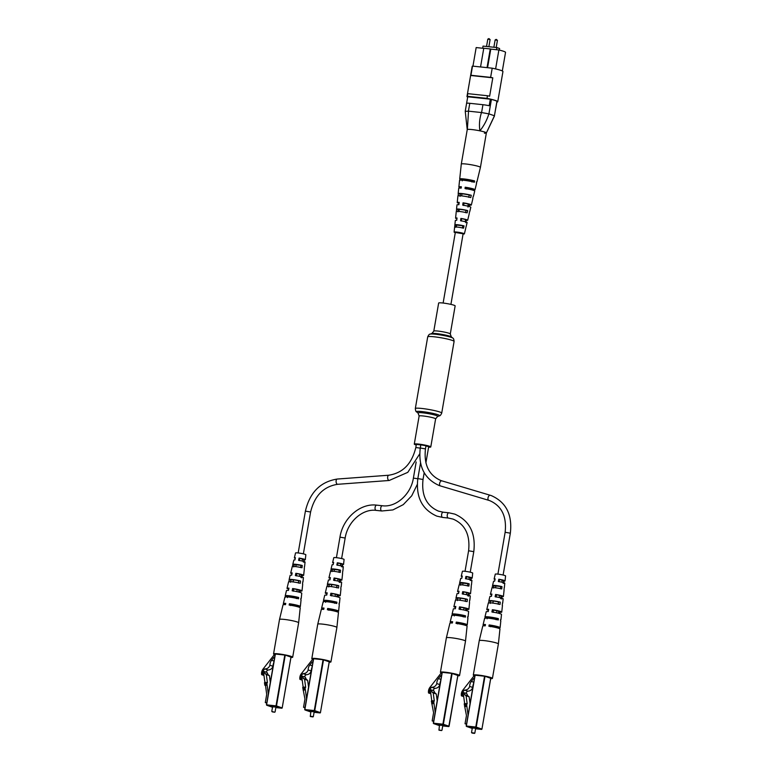 <?xml version="1.0" encoding="UTF-8"?>
<svg xmlns="http://www.w3.org/2000/svg" width="772" height="772" viewBox="0 0 772 772"><rect width="100%" height="100%" fill="white"/><g stroke="black" fill="none" stroke-linecap="round" stroke-linejoin="round"><path stroke-width="1.16" d="M438.65 303.039A8.367 0.868 9.8 0 1 444.749 303.251A8.367 0.868 9.8 0 1 453.946 305.21A8.367 0.868 9.8 0 1 455.142 305.895L450.288 333.958A8.367 0.868 9.8 0 0 449.101 333.282A8.367 0.868 9.8 0 0 439.905 331.313A8.367 0.868 9.8 0 0 433.796 331.111L438.65 303.039M416.253 445.019A8.367 0.868 9.8 0 1 415.471 444.778A8.367 0.868 9.8 0 1 414.284 444.093A8.367 0.868 9.8 0 1 420.383 444.305A8.367 0.868 9.8 0 1 429.589 446.274A8.367 0.868 9.8 0 1 430.776 446.949A8.367 0.868 9.8 0 1 428.614 447.162M420.267 447.992L425.459 448.889L425.999 445.743L420.808 444.846L420.267 447.992C418.144 466.423 424.465 478.939 439.229 485.54L440.358 485.906A2.634 1.419 106.6 0 0 440.387 485.916L488.744 500.324A2.634 1.419 106.6 0 0 488.744 500.324A2.634 1.419 106.6 0 0 488.772 500.333M420.798 444.933L416.369 444.373L415.818 447.519C411.872 463.789 402.859 473.024 388.779 475.224L337.239 479.045C320.409 481.738 309.794 492.43 305.403 511.112L298.175 552.964M425.893 462.901L428.692 446.67L425.97 445.927M464.319 180.339L464.416 179.808L466.288 179.78L472.136 181.063M482.664 48.25L483.031 46.098L496.859 47.565L499.59 48.511L499.32 50.074M467.668 97.147A14.871 1.544 9.8 0 1 466.983 96.529L472.194 66.344A14.871 1.544 9.8 0 1 472.522 66.102L492.208 68.187A14.871 1.544 9.8 0 1 502.948 71.564L497.737 101.74A14.871 1.544 9.8 0 1 497.409 101.991L496.917 101.933M472.956 66.141L476.17 47.565L483.755 48.366M487.566 67.695L490.78 49.109L498.886 49.977L495.614 68.92M472.522 66.102L470.939 75.28A14.871 1.544 9.8 0 0 470.63 75.482L467.456 93.846A14.871 1.544 9.8 0 1 467.764 93.653L487.45 95.738A14.871 1.544 9.8 0 1 489.631 96.201L492.806 77.827A14.871 1.544 9.8 0 0 490.625 77.374L492.208 68.187M469.781 103.303L468.421 111.158L481.583 112.558L482.944 104.703L469.781 103.303A6.697 0.695 9.8 0 0 466.597 103.342L467.736 96.78A6.697 0.695 9.8 0 1 467.736 96.78A6.697 0.695 9.8 0 1 467.726 96.789L490.326 99.173A6.697 0.695 9.8 0 1 491.417 99.424L488.927 113.86L494.418 115.771L496.917 101.335A6.697 0.695 9.8 0 1 496.994 101.47L495.856 108.051M491.417 99.424A14.195 1.476 9.8 0 1 496.917 101.335M482.944 104.703A6.697 0.695 9.8 0 1 489.197 105.735L490.326 99.173M466.983 96.529A14.871 1.544 9.8 0 1 467.311 96.278L486.997 98.362A14.871 1.544 9.8 0 1 497.737 101.74M496.994 101.47A6.697 0.695 9.8 0 1 496.985 101.489L494.418 115.771M467.764 93.653L467.311 96.278M487.45 95.738L486.997 98.362M470.63 75.482L492.806 77.827M470.939 75.28L490.625 77.374M498.886 49.977A14.195 1.476 9.8 0 1 505.554 52.293L502.321 70.966M487.035 67.637L490.259 48.935L483.774 48.25L480.541 66.952M490.259 48.935L490.78 49.109M496.859 47.565L496.493 49.717M468.527 111.187L467.359 129.513A9.708 1.013 9.8 0 1 479.894 130.835C478.987 124.746 479.518 118.656 481.477 112.558M488.927 113.86L488.859 113.851C486.949 120.104 483.957 125.768 479.894 130.835A9.708 1.013 9.8 0 1 486.36 132.958L494.437 115.781M461.299 164.069L467.243 129.628A9.708 1.013 9.8 0 1 467.359 129.513L466.819 125.865L467.243 129.657A9.708 1.013 -170.2 0 1 472.31 129.609A9.708 1.013 -170.2 0 1 486.37 132.929L480.425 167.379A9.708 1.013 -170.2 0 0 479.296 166.684A9.708 1.013 -170.2 0 0 466.356 164.05A9.708 1.013 -170.2 0 0 461.299 164.069A9.708 1.013 -170.2 0 0 461.289 164.079L459.716 179.007A8.724 0.907 -170.2 0 0 459.958 179.278L459.803 180.6M486.263 133.054A9.708 1.013 9.8 0 1 484.382 133.199M487.238 131.163L494.495 115.916M468.421 111.158L465.304 111.351M467.726 96.789L465.236 111.226L466.819 125.865M488.859 113.851L481.583 112.558M466.192 188.976L466.394 187.654A5.771 0.598 9.8 0 1 471.972 188.928A5.771 0.598 9.8 0 1 472.638 189.343A5.771 0.598 9.8 0 1 471.345 189.497L471.296 189.748M463.654 205.487L464.011 203.181A5.221 0.54 9.8 0 1 468.826 204.29A5.221 0.54 9.8 0 1 469.434 204.667A5.221 0.54 9.8 0 1 468.401 204.812L467.967 207.089M461.28 221.014L461.637 218.698A4.671 0.482 9.8 0 1 465.69 219.653A4.671 0.482 9.8 0 1 466.23 219.991A4.671 0.482 9.8 0 1 465.477 220.126L466.201 220.396L465.728 222.664M463.113 233.781L455.326 232.44M469.646 211.596A6.736 0.704 -170.2 0 0 469.781 211.489A6.736 0.704 -170.2 0 0 469.704 211.345L469.164 213.622A6.581 0.685 9.8 0 1 469.241 213.757L467.678 220.242A6.137 0.637 9.8 0 1 466.201 220.396M476.556 182.153A8.724 0.907 -170.2 0 0 476.903 181.98A8.724 0.907 -170.2 0 0 476.662 181.7L476.363 183.003A8.637 0.897 9.8 0 1 476.594 183.273L475.021 189.758A8.193 0.849 9.8 0 1 472.532 189.941L472.503 190.066M473.217 196.387A7.759 0.811 -170.2 0 0 473.458 196.242A7.759 0.811 -170.2 0 0 473.304 196.03L472.763 198.308A7.604 0.791 9.8 0 1 472.918 198.51L471.345 205.005A7.17 0.743 9.8 0 1 469.366 205.169L469.096 206.471M466.047 226.794A5.703 0.589 -170.2 0 0 466.105 226.727A5.703 0.589 -170.2 0 0 466.085 226.65L465.545 228.927A5.549 0.579 9.8 0 1 465.564 228.995L464.387 233.868A5.221 0.54 9.8 0 1 463.075 233.993M455.287 232.652A5.221 0.54 9.8 0 1 454.698 232.459A5.221 0.54 9.8 0 1 454.1 232.082A5.221 0.54 9.8 0 1 458.028 232.227A5.221 0.54 9.8 0 1 463.789 233.491A5.221 0.54 9.8 0 1 464.387 233.868M456.937 218.804A6.137 0.637 9.8 0 1 456.281 218.582A6.137 0.637 9.8 0 1 455.577 218.148A6.137 0.637 9.8 0 1 457.043 217.984L456.725 220.31A5.983 0.627 -170.2 0 0 455.326 220.474L454.872 224.787A5.703 0.589 -170.2 0 0 454.901 224.855L454.64 227.171A5.549 0.579 9.8 0 1 454.621 227.113A5.549 0.579 9.8 0 1 457.757 227.122A5.549 0.579 9.8 0 1 463.528 228.184L464.068 225.897A5.703 0.589 -170.2 0 0 458.124 224.806A5.703 0.589 -170.2 0 0 454.872 224.787M459.06 203.393A7.17 0.743 9.8 0 1 458.057 203.065A7.17 0.743 9.8 0 1 457.217 202.563A7.17 0.743 9.8 0 1 459.205 202.38L458.877 204.705A7.016 0.733 -170.2 0 0 456.976 204.879L456.522 209.193A6.736 0.704 -170.2 0 0 456.609 209.328L456.348 211.644M461.202 187.982A8.193 0.849 9.8 0 1 459.822 187.548A8.193 0.849 9.8 0 1 458.867 186.969A8.193 0.849 9.8 0 1 461.367 186.776L461.183 188.107A8.106 0.84 -170.2 0 0 458.732 188.291L458.172 193.608A7.759 0.811 -170.2 0 0 458.327 193.811L458.076 196.117M473.458 196.242L474.712 191.06A8.106 0.84 -170.2 0 0 473.776 190.472A8.106 0.84 -170.2 0 0 465.024 188.542L465.207 187.22A8.193 0.849 9.8 0 1 474.076 189.169A8.193 0.849 9.8 0 1 475.021 189.758M469.781 211.489L470.804 207.272A7.016 0.733 -170.2 0 0 469.994 206.761A7.016 0.733 -170.2 0 0 462.727 205.14L463.046 202.814A7.17 0.743 9.8 0 1 470.524 204.483A7.17 0.743 9.8 0 1 471.345 205.005M466.105 226.727L467.128 222.51A5.983 0.627 -170.2 0 0 466.433 222.085A5.983 0.627 -170.2 0 0 460.566 220.753L460.884 218.428A6.137 0.637 9.8 0 1 466.963 219.798A6.137 0.637 9.8 0 1 467.678 220.242M458.867 186.969L459.572 180.33A8.637 0.897 9.8 0 1 465.033 180.426A8.637 0.897 9.8 0 1 474.346 182.25L474.645 180.947A8.724 0.907 -170.2 0 0 465.236 179.104A8.724 0.907 -170.2 0 0 459.716 179.007M457.217 202.563L457.921 195.924A7.604 0.791 9.8 0 1 462.611 195.992A7.604 0.791 9.8 0 1 470.746 197.564L471.287 195.277A7.759 0.811 -170.2 0 0 462.968 193.675A7.759 0.811 -170.2 0 0 458.172 193.608M455.577 218.148L456.271 211.518A6.581 0.685 9.8 0 1 460.189 211.557A6.581 0.685 9.8 0 1 467.147 212.869L467.687 210.592A6.736 0.704 -170.2 0 0 460.546 209.241A6.736 0.704 -170.2 0 0 456.522 209.193M471.943 181.98L472.213 180.667A6.051 0.627 -170.2 0 0 465.863 179.48A6.051 0.627 -170.2 0 0 462.341 179.461A6.051 0.627 -170.2 0 0 462.389 179.548L462.206 180.87M468.768 197.333L469.241 195.046A5.539 0.579 -170.2 0 0 463.49 193.994A5.539 0.579 -170.2 0 0 460.353 193.975A5.539 0.579 -170.2 0 0 460.373 194.042L460.054 196.349M465.574 212.696L466.047 210.409A4.989 0.521 -170.2 0 0 460.952 209.492A4.989 0.521 -170.2 0 0 458.24 209.492L457.921 211.827M458.24 209.492A4.989 0.521 -170.2 0 0 458.24 209.521L456.609 209.328M462.37 228.049L462.853 225.762L456.117 224.999L455.798 227.306M462.389 179.548L459.958 179.278M474.645 180.947L472.213 180.667M460.373 194.042L458.327 193.811M471.287 195.277L469.241 195.046M467.687 210.592L466.047 210.409M456.117 224.999L454.901 224.855M464.068 225.897L462.853 225.762M466.394 187.654L465.207 187.22M472.532 189.941L471.345 189.497M464.011 203.181L463.046 202.814M469.366 205.169L468.401 204.812M461.637 218.698L460.884 218.428M272.246 711.861L274.687 712.228L272.246 711.861M272.024 711.504L274.687 712.228M266.504 704.846L275.228 654.019L285.264 655.1L290.967 657.117M266.755 703.08L265.288 702.578L266.707 694.375L265.5 685.478L264.815 685.237L264.468 682.689L266.755 682.458L268.318 694.009M264.931 682.554L263.706 673.57L262.683 673.464L263.995 671.447L267.073 672.508L268.067 674.67L269.409 675.645L266.33 674.574L267.43 682.699L266.755 682.458M269.409 675.645L270.325 682.409M266.813 702.732L265.288 702.578M266.292 682.593L266.639 685.14L265.5 685.478M266.639 685.14L264.815 685.237M265.954 684.899L265.607 682.351M263.744 673.831L262.683 673.464M263.995 671.447L264.999 673.599L266.33 674.574M268.067 674.67L264.999 673.599M274.61 657.57L273.915 657.261L271.59 660.234A6.697 5.636 -70.8 0 0 269.939 665.232C268.994 667.693 267.286 668.928 264.835 668.919A6.398 5.385 -70.8 0 0 262.837 671.447A2.779 2.345 -70.8 0 0 262.779 674.767L261.66 674.651A6.272 5.279 109.2 0 1 263.291 668.755L274.166 654.849A1.341 1.129 109.2 0 1 275.17 654.347M273.684 662.936A6.697 5.636 -70.8 0 0 273.018 666.304C272.062 668.764 270.364 669.99 267.913 669.99L264.835 668.919M267.913 669.99A6.398 5.385 -70.8 0 0 266.089 672.171M263.783 671.775L262.837 671.447M263.918 675.162L262.779 674.767M263.956 675.452L261.66 674.651M285.196 597.383L285.505 596.081A8.106 0.84 9.8 0 1 285.215 595.791A8.106 0.84 9.8 0 1 289.075 595.733A8.106 0.84 9.8 0 1 298.658 597.48L298.513 598.802A8.193 0.849 -170.2 0 0 288.796 597.026A8.193 0.849 -170.2 0 0 284.907 597.084L283.343 603.569A8.637 0.897 -170.2 0 1 285.756 603.366L285.476 604.669A8.724 0.907 9.8 0 0 283.025 604.872L279.512 619.462A9.708 1.013 9.8 0 1 284.125 619.395A9.708 1.013 9.8 0 1 297.259 621.991A9.708 1.013 9.8 0 1 298.639 622.763A9.708 1.013 9.8 0 1 298.639 622.772L292.685 657.213A9.708 1.013 9.8 0 1 290.957 657.493M274.504 654.531A9.708 1.013 9.8 0 1 273.558 653.913A9.708 1.013 9.8 0 1 280.632 654.145A9.708 1.013 9.8 0 1 291.305 656.432A9.708 1.013 9.8 0 1 292.685 657.213M300.906 577.495L301.254 575.188A4.912 0.511 -170.2 0 0 302.016 575.043A4.912 0.511 -170.2 0 0 296.766 573.625L296.323 575.902M296.506 606.435L296.545 606.232A6.012 0.627 -170.2 0 0 297.77 606.068A6.012 0.627 -170.2 0 0 290.822 604.244L290.571 605.547M298.696 592.047L298.899 590.715A5.462 0.569 -170.2 0 0 299.893 590.551A5.462 0.569 -170.2 0 0 293.794 588.93L293.35 591.217M303.251 561.968L304.139 559.536L299.748 558.32L299.304 560.597M292.887 564.467L302.267 565.461A5.983 0.627 9.8 0 0 295.647 564.293A5.983 0.627 9.8 0 0 292.81 564.332A5.983 0.627 9.8 0 0 292.887 564.467L292.347 566.744M300.655 567.623L300.974 565.316M289.297 579.782L290.996 579.965A5.143 0.531 9.8 0 1 290.976 579.897A5.143 0.531 9.8 0 1 293.418 579.859A5.143 0.531 9.8 0 1 298.832 580.795L300.53 580.978A7.016 0.733 9.8 0 0 292.463 579.531A7.016 0.733 9.8 0 0 289.133 579.569A7.016 0.733 9.8 0 0 289.297 579.782L288.767 582.069M298.513 583.101L298.832 580.795M285.505 596.081L287.628 596.312A5.722 0.598 9.8 0 1 287.57 596.196A5.722 0.598 9.8 0 1 290.291 596.158A5.722 0.598 9.8 0 1 296.535 597.248L298.658 597.48M296.351 598.57L296.535 597.248M275.816 654.058A7.807 0.811 9.8 0 1 279.136 654.173A7.807 0.811 9.8 0 1 284.385 654.965M285.524 655.187A7.807 0.811 9.8 0 1 290.822 656.885A7.807 0.811 9.8 0 1 290.716 656.991M296.4 598.213A5.722 0.598 9.8 0 1 296.13 598.184A5.722 0.598 9.8 0 1 295.763 598.146M301.254 575.188L302.18 575.507A6.581 0.685 -170.2 0 0 303.657 575.323A6.581 0.685 -170.2 0 0 295.84 573.307L295.367 575.574A6.736 0.704 9.8 0 1 303.415 577.649L302.952 581.963A7.016 0.733 9.8 0 1 302.749 582.098M302.18 575.507L301.862 577.832M296.545 606.232L297.944 606.724A8.637 0.897 -170.2 0 0 300.356 606.512A8.637 0.897 -170.2 0 0 289.423 603.762L289.143 605.055A8.724 0.907 9.8 0 1 300.221 607.834L298.639 622.763M298.899 590.715L300.067 591.111A7.604 0.791 -170.2 0 0 302.006 590.918A7.604 0.791 -170.2 0 0 292.627 588.525L292.154 590.792A7.759 0.811 9.8 0 1 301.765 593.243L301.205 598.551A8.106 0.84 9.8 0 1 300.868 598.725M300.067 591.111L299.893 592.375M303.599 559.661L304.274 559.893A5.549 0.579 -170.2 0 0 305.307 559.729A5.549 0.579 -170.2 0 0 299.073 558.079L298.59 560.347A5.703 0.589 9.8 0 1 305.065 562.055L304.602 566.368A5.983 0.627 9.8 0 1 304.496 566.465M304.274 559.893L303.965 562.219M305.307 559.729L305.837 554.759A5.221 0.54 -170.2 0 0 303.242 553.833A5.221 0.54 -170.2 0 0 298.021 552.945A5.221 0.54 -170.2 0 0 295.541 552.984L294.373 557.847A5.549 0.579 -170.2 0 0 295.261 558.33M289.133 579.569L290.147 575.352A6.736 0.704 9.8 0 1 291.691 575.179L292.173 572.911A6.581 0.685 -170.2 0 0 290.697 573.085L292.26 566.6A6.137 0.637 -170.2 0 1 295.174 566.561A6.137 0.637 -170.2 0 1 302.016 567.767L302.267 565.461M285.215 595.791L286.47 590.599A7.759 0.811 9.8 0 1 288.477 590.406L288.96 588.139A7.604 0.791 -170.2 0 0 287.02 588.332L288.583 581.837A7.17 0.743 -170.2 0 1 291.99 581.798A7.17 0.743 -170.2 0 1 300.269 583.285L300.53 580.978M300.356 606.512L301.061 599.873A8.193 0.849 -170.2 0 0 300.762 599.583L300.916 598.261A8.106 0.84 9.8 0 1 301.205 598.551M302.006 590.918L302.711 584.279A7.17 0.743 -170.2 0 0 302.527 584.066L302.788 581.76A7.016 0.733 9.8 0 1 302.952 581.963M303.657 575.323L304.361 568.694A6.137 0.637 -170.2 0 0 304.264 568.549L304.525 566.243A5.983 0.627 9.8 0 1 304.602 566.368M283.343 603.569A8.637 0.897 -170.2 0 0 285.495 604.563M287.02 588.332A7.604 0.791 -170.2 0 0 288.747 589.152M290.697 573.085A6.581 0.685 -170.2 0 0 291.999 573.741M292.81 564.332L293.823 560.115A5.703 0.589 9.8 0 1 294.914 559.961L295.396 557.693A5.549 0.579 -170.2 0 0 294.373 557.847M293.37 580.776A5.143 0.531 9.8 0 1 293.254 580.747L293.013 581.914M290.475 597.238A5.722 0.598 9.8 0 1 289.886 597.094L289.867 597.152M287.628 596.312L287.358 597.615M290.996 579.965L290.523 582.252M294.18 564.602L293.707 566.889M289.423 603.762L290.822 604.244M292.627 588.525L293.794 588.93M295.84 573.307L296.766 573.625M299.073 558.079L299.748 558.32M310.498 716.57L312.94 716.927L310.498 716.57M310.276 716.213L313.326 716.667L314.252 711.321M304.747 709.555L313.48 658.719L323.063 659.713L329.21 661.826M310.315 716.474L310.952 710.751M304.998 707.789L303.541 707.277L304.959 699.075L302.72 687.398L304.998 687.157L306.571 698.708M303.174 687.263L301.958 678.279L300.935 678.173L302.248 676.147L305.326 677.218L306.32 679.37L307.652 680.354L304.583 679.283L305.683 687.398L304.998 687.157M307.652 680.354L308.578 687.109M305.065 707.442L303.541 707.277M304.544 687.302L304.882 689.85L303.743 690.178M304.882 689.85L303.068 689.946M304.207 689.608L303.859 687.061M301.987 678.54L300.935 678.173M302.248 676.147L303.251 678.308L304.583 679.283M306.32 679.37L303.251 678.308M312.863 662.27L312.168 661.971L309.842 664.943A6.697 5.636 -70.8 0 0 308.192 669.942C307.246 672.402 305.538 673.628 303.087 673.628A6.398 5.385 -70.8 0 0 301.09 676.147A2.779 2.345 -70.8 0 0 301.032 679.476L299.912 679.35A6.272 5.279 109.2 0 1 301.534 673.464L312.409 659.549A1.341 1.129 109.2 0 1 313.422 659.056M311.936 667.635A6.697 5.636 -70.8 0 0 311.261 671.003C310.315 673.473 308.617 674.699 306.156 674.699L303.087 673.628M306.156 674.699A6.398 5.385 -70.8 0 0 304.332 676.88M302.035 676.475L301.09 676.147M302.17 679.871L301.032 679.476M302.209 680.151L299.912 679.35M323.449 602.092L323.748 600.79A8.106 0.84 9.8 0 1 323.468 600.491A8.106 0.84 9.8 0 1 327.318 600.442A8.106 0.84 9.8 0 1 336.91 602.179L336.766 603.501A8.193 0.849 -170.2 0 0 327.048 601.735A8.193 0.849 -170.2 0 0 323.159 601.793L321.596 608.278A8.637 0.897 -170.2 0 1 323.999 608.075L323.729 609.369A8.724 0.907 9.8 0 0 321.277 609.571L317.755 624.162A9.708 1.013 9.8 0 1 317.755 624.162A9.708 1.013 9.8 0 1 322.368 624.104A9.708 1.013 9.8 0 1 335.511 626.69A9.708 1.013 9.8 0 1 336.891 627.472L330.937 661.922A9.708 1.013 9.8 0 1 329.2 662.193M312.757 659.24A9.708 1.013 9.8 0 1 311.811 658.612A9.708 1.013 9.8 0 1 318.884 658.854A9.708 1.013 9.8 0 1 329.557 661.131A9.708 1.013 9.8 0 1 330.937 661.922M339.159 582.204L339.506 579.888A4.912 0.511 -170.2 0 0 340.259 579.753A4.912 0.511 -170.2 0 0 335.019 578.324L334.575 580.612M334.758 611.144L334.787 610.942A6.012 0.627 -170.2 0 0 336.023 610.768A6.012 0.627 -170.2 0 0 329.075 608.954L328.824 610.256M336.949 596.756L337.152 595.415A5.462 0.569 -170.2 0 0 338.146 595.26A5.462 0.569 -170.2 0 0 332.047 593.639L331.603 595.916M341.504 566.677L342.382 564.236L337.991 563.02L337.547 565.297M331.14 569.167L340.52 570.161A5.983 0.627 9.8 0 0 333.9 568.993A5.983 0.627 9.8 0 0 331.053 569.032A5.983 0.627 9.8 0 0 331.14 569.167L330.599 571.454M338.908 572.332L339.226 570.026M327.55 584.491L329.248 584.665A5.143 0.531 9.8 0 1 329.229 584.597A5.143 0.531 9.8 0 1 331.671 584.568A5.143 0.531 9.8 0 1 337.084 585.494L338.783 585.678A7.016 0.733 9.8 0 0 330.715 584.23A7.016 0.733 9.8 0 0 327.376 584.279A7.016 0.733 9.8 0 0 327.55 584.491L327.019 586.768M336.756 587.801L337.084 585.494M323.748 600.79L325.88 601.012A5.722 0.598 9.8 0 1 325.813 600.896A5.722 0.598 9.8 0 1 328.534 600.857A5.722 0.598 9.8 0 1 334.787 601.957L336.91 602.179M334.604 603.27L334.787 601.957M314.059 658.757A7.807 0.811 9.8 0 1 317.388 658.883A7.807 0.811 9.8 0 1 322.638 659.674M323.777 659.896A7.807 0.811 9.8 0 1 329.065 661.594A7.807 0.811 9.8 0 1 328.959 661.701M334.652 602.922A5.722 0.598 9.8 0 1 334.382 602.893A5.722 0.598 9.8 0 1 334.015 602.855M339.506 579.888L340.423 580.206A6.581 0.685 -170.2 0 0 341.909 580.033A6.581 0.685 -170.2 0 0 334.093 578.006L333.61 580.274A6.736 0.704 9.8 0 1 341.658 582.349L341.205 586.662A7.016 0.733 9.8 0 1 340.992 586.807M340.423 580.206L340.114 582.532M334.787 610.942L336.196 611.424A8.637 0.897 -170.2 0 0 338.609 611.212A8.637 0.897 -170.2 0 0 327.666 608.461L327.396 609.755A8.724 0.907 9.8 0 1 338.464 612.543L336.891 627.472M337.152 595.415L338.319 595.82A7.604 0.791 -170.2 0 0 340.259 595.617A7.604 0.791 -170.2 0 0 330.879 593.234L330.397 595.501A7.759 0.811 9.8 0 1 340.008 597.943L339.448 603.25A8.106 0.84 9.8 0 1 339.111 603.434M338.319 595.82L338.146 597.084M341.851 564.361L342.527 564.602A5.549 0.579 -170.2 0 0 343.559 564.438A5.549 0.579 -170.2 0 0 337.316 562.788L336.833 565.056A5.703 0.589 9.8 0 1 343.308 566.764L342.855 571.077A5.983 0.627 9.8 0 1 342.749 571.164M342.527 564.602L342.218 566.928M343.559 564.438L344.08 559.459A5.221 0.54 -170.2 0 0 341.494 558.532A5.221 0.54 -170.2 0 0 336.274 557.654A5.221 0.54 -170.2 0 0 333.793 557.683L332.616 562.547A5.549 0.579 -170.2 0 0 333.514 563.039M327.376 584.279L328.399 580.062A6.736 0.704 9.8 0 1 329.943 579.888L330.426 577.62A6.581 0.685 -170.2 0 0 328.949 577.794L330.512 571.309A6.137 0.637 -170.2 0 1 333.427 571.261A6.137 0.637 -170.2 0 1 340.259 572.477L340.52 570.161M323.468 600.491L324.722 595.299A7.759 0.811 9.8 0 1 326.73 595.115L327.212 592.848A7.604 0.791 -170.2 0 0 325.273 593.031L326.836 586.546A7.17 0.743 -170.2 0 1 330.242 586.498A7.17 0.743 -170.2 0 1 338.522 587.994L338.783 585.678M338.609 611.212L339.313 604.582A8.193 0.849 -170.2 0 0 339.014 604.283L339.169 602.971A8.106 0.84 9.8 0 1 339.448 603.25M340.259 595.617L340.963 588.988A7.17 0.743 -170.2 0 0 340.77 588.775L341.031 586.459A7.016 0.733 9.8 0 1 341.205 586.662M341.909 580.033L342.614 573.393A6.137 0.637 -170.2 0 0 342.517 573.258L342.778 570.952A5.983 0.627 9.8 0 1 342.855 571.077M321.596 608.278A8.637 0.897 -170.2 0 0 323.748 609.272M325.273 593.031A7.604 0.791 -170.2 0 0 326.99 593.861M328.949 577.794A6.581 0.685 -170.2 0 0 330.252 578.45M331.053 569.032L332.076 564.814A5.703 0.589 9.8 0 1 333.166 564.66L333.649 562.392A5.549 0.579 -170.2 0 0 332.616 562.547M331.613 585.475A5.143 0.531 9.8 0 1 331.506 585.456L331.265 586.623M328.727 601.938A5.722 0.598 9.8 0 1 328.129 601.793L328.119 601.861M325.88 601.012L325.61 602.324M329.248 584.665L328.775 586.961M332.433 569.302L331.96 571.598M327.666 608.461L329.075 608.954M330.879 593.234L332.047 593.639M334.093 578.006L335.019 578.324M337.316 562.788L337.991 563.02M439.123 730.206L441.555 730.563L439.123 730.206M438.892 729.849L441.555 730.563M433.372 723.19L442.105 672.354L451.688 673.348L457.835 675.461M438.94 730.109L439.577 724.377M433.623 721.424L432.166 720.913L433.584 712.71L431.345 701.034L433.623 700.793L435.196 712.344M431.799 700.899L430.573 691.915L429.56 691.808L430.873 689.782L433.941 690.853L434.945 693.005L436.276 693.98L433.198 692.918L434.308 701.034L433.623 700.793M436.276 693.98L437.193 700.744M433.681 721.077L432.166 720.913M433.16 700.937L433.507 703.485L432.368 703.813M433.507 703.485L431.683 703.582M432.822 703.244L432.484 700.696M430.612 692.175L429.56 691.808M430.873 689.782L431.866 691.944L433.198 692.918M434.945 693.005L431.866 691.944M441.488 675.905L440.783 675.596L438.457 678.578A6.697 5.636 -70.8 0 0 436.807 683.577C435.862 686.038 434.163 687.263 431.702 687.263A6.398 5.385 -70.8 0 0 429.714 689.782A2.779 2.345 -70.8 0 0 429.657 693.111L428.537 692.986A6.272 5.279 109.2 0 1 430.158 687.099L441.034 673.184A1.341 1.129 109.2 0 1 442.047 672.692M440.561 681.271A6.697 5.636 -70.8 0 0 439.886 684.639C438.94 687.099 437.232 688.334 434.781 688.334L431.702 687.263M434.781 688.334A6.398 5.385 -70.8 0 0 432.957 690.506M430.66 690.11L429.714 689.782M430.795 693.507L429.657 693.111M430.834 693.787L428.537 692.986M452.074 615.728L452.373 614.425A8.106 0.84 9.8 0 1 452.093 614.126A8.106 0.84 9.8 0 1 455.943 614.078A8.106 0.84 9.8 0 1 465.535 615.815L465.381 617.137A8.193 0.849 -170.2 0 0 455.673 615.371A8.193 0.849 -170.2 0 0 451.774 615.419L450.211 621.914A8.637 0.897 -170.2 0 1 452.624 621.711L452.353 623.004A8.724 0.907 9.8 0 0 449.902 623.207L446.38 637.797A9.708 1.013 9.8 0 1 446.38 637.797A9.708 1.013 9.8 0 1 450.993 637.74A9.708 1.013 9.8 0 1 464.126 640.326A9.708 1.013 9.8 0 1 465.506 641.107L459.562 675.558A9.708 1.013 9.8 0 1 457.825 675.828M441.372 672.875A9.708 1.013 9.8 0 1 440.426 672.248A9.708 1.013 9.8 0 1 447.509 672.489A9.708 1.013 9.8 0 1 458.182 674.767A9.708 1.013 9.8 0 1 459.562 675.558M467.774 595.839L468.131 593.523A4.912 0.511 -170.2 0 0 468.884 593.388A4.912 0.511 -170.2 0 0 463.634 591.96L463.19 594.247M463.383 624.78L463.412 624.577A6.012 0.627 -170.2 0 0 464.638 624.403A6.012 0.627 -170.2 0 0 457.7 622.589L457.449 623.892M465.574 610.391L465.777 609.05A5.462 0.569 -170.2 0 0 466.761 608.896A5.462 0.569 -170.2 0 0 460.662 607.274L460.218 609.552M470.129 580.312L471.007 577.871L466.616 576.655L466.172 578.932M459.755 582.802L469.144 583.796A5.983 0.627 9.8 0 0 462.524 582.628A5.983 0.627 9.8 0 0 459.678 582.667A5.983 0.627 9.8 0 0 459.755 582.802L459.224 585.089M467.523 585.967L467.842 583.661M456.175 598.126L457.873 598.3A5.143 0.531 9.8 0 1 457.844 598.232A5.143 0.531 9.8 0 1 460.286 598.194A5.143 0.531 9.8 0 1 465.699 599.13L467.398 599.313A7.016 0.733 9.8 0 0 459.33 597.866A7.016 0.733 9.8 0 0 456.001 597.914A7.016 0.733 9.8 0 0 456.175 598.126L455.644 600.404M465.381 601.436L465.699 599.13M452.373 614.425L454.496 614.647A5.722 0.598 9.8 0 1 454.438 614.531A5.722 0.598 9.8 0 1 457.159 614.493A5.722 0.598 9.8 0 1 463.412 615.593L465.535 615.815M463.229 616.905L463.412 615.593M442.684 672.393A7.807 0.811 9.8 0 1 446.013 672.518A7.807 0.811 9.8 0 1 451.263 673.309M452.392 673.531A7.807 0.811 9.8 0 1 457.69 675.23A7.807 0.811 9.8 0 1 457.584 675.336M463.277 616.558A5.722 0.598 9.8 0 1 463.007 616.529A5.722 0.598 9.8 0 1 462.64 616.49M468.131 593.523L469.048 593.842A6.581 0.685 -170.2 0 0 470.534 593.668A6.581 0.685 -170.2 0 0 462.717 591.641L462.235 593.909A6.736 0.704 9.8 0 1 470.283 595.984L469.83 600.298A7.016 0.733 9.8 0 1 469.617 600.433M469.048 593.842L468.739 596.167M463.412 624.577L464.821 625.059A8.637 0.897 -170.2 0 0 467.234 624.847A8.637 0.897 -170.2 0 0 456.291 622.097L456.02 623.39A8.724 0.907 9.8 0 1 467.089 626.179L465.506 641.107M465.777 609.05L466.935 609.455A7.604 0.791 -170.2 0 0 468.884 609.253A7.604 0.791 -170.2 0 0 459.504 606.869L459.022 609.137A7.759 0.811 9.8 0 1 468.633 611.578L468.073 616.886A8.106 0.84 9.8 0 1 467.736 617.069M466.935 609.455L466.77 610.72M470.476 577.996L471.152 578.228A5.549 0.579 -170.2 0 0 472.184 578.074A5.549 0.579 -170.2 0 0 465.941 576.423L465.458 578.691A5.703 0.589 9.8 0 1 471.933 580.399L471.48 584.703A5.983 0.627 9.8 0 1 471.374 584.8M471.152 578.228L470.843 580.554M472.184 578.074L472.705 573.094A5.221 0.54 -170.2 0 0 470.109 572.168A5.221 0.54 -170.2 0 0 464.898 571.29A5.221 0.54 -170.2 0 0 462.418 571.319L461.241 576.182A5.549 0.579 -170.2 0 0 462.138 576.674M456.001 597.914L457.014 593.697A6.736 0.704 9.8 0 1 458.568 593.523L459.041 591.255A6.581 0.685 -170.2 0 0 457.564 591.429L459.128 584.944A6.137 0.637 -170.2 0 1 462.052 584.896A6.137 0.637 -170.2 0 1 468.884 586.112L469.144 583.796M452.093 614.126L453.347 608.934A7.759 0.811 9.8 0 1 455.355 608.751L455.827 606.483A7.604 0.791 -170.2 0 0 453.888 606.667L455.451 600.182A7.17 0.743 -170.2 0 1 458.857 600.133A7.17 0.743 -170.2 0 1 467.137 601.629L467.398 599.313M467.234 624.847L467.928 618.218A8.193 0.849 -170.2 0 0 467.639 617.918L467.784 616.606A8.106 0.84 9.8 0 1 468.073 616.886M468.884 609.253L469.579 602.623A7.17 0.743 -170.2 0 0 469.395 602.411L469.656 600.095A7.016 0.733 9.8 0 1 469.83 600.298M470.534 593.668L471.229 587.029A6.137 0.637 -170.2 0 0 471.142 586.894L471.393 584.578A5.983 0.627 9.8 0 1 471.48 584.703M450.211 621.914A8.637 0.897 -170.2 0 0 452.373 622.908M453.888 606.667A7.604 0.791 -170.2 0 0 455.615 607.496M457.564 591.429A6.581 0.685 -170.2 0 0 458.867 592.085M459.678 582.667L460.691 578.45A5.703 0.589 9.8 0 1 461.791 578.296L462.274 576.028A5.549 0.579 -170.2 0 0 461.241 576.182M460.237 599.111A5.143 0.531 9.8 0 1 460.122 599.091L459.88 600.259M457.342 615.573A5.722 0.598 9.8 0 1 456.754 615.429L456.744 615.496M454.496 614.647L454.225 615.959M457.873 598.3L457.4 600.587M461.058 582.937L460.575 585.224M456.291 622.097L457.7 622.589M459.504 606.869L460.662 607.274M462.717 591.641L463.634 591.96M465.941 576.423L466.616 576.655M471.991 733.043L474.433 733.4L471.991 733.043M471.769 732.686L474.828 733.12L475.745 727.784M466.24 726.027L474.973 675.191L485.009 676.272L490.702 678.298M466.491 724.252L465.033 723.75L466.452 715.548L464.213 703.861L466.491 703.63L468.064 715.181M464.667 703.726L463.451 694.752L462.428 694.636L463.74 692.619L466.819 693.69L467.813 695.842L469.144 696.817L466.076 695.746L467.176 703.871L466.491 703.63M469.144 696.817L470.071 703.582M466.558 723.914L465.033 723.75M466.037 703.765L466.375 706.312L465.236 706.65M466.375 706.312L464.561 706.409M465.699 706.081L465.352 703.533M463.48 695.003L462.428 694.636M463.74 692.619L464.744 694.771L466.076 695.746M467.813 695.842L464.744 694.771M474.355 678.742L473.661 678.434L471.335 681.406A6.697 5.636 -70.8 0 0 469.685 686.404C468.739 688.865 467.031 690.1 464.58 690.1A6.398 5.385 -70.8 0 0 462.582 692.619A2.779 2.345 -70.8 0 0 462.524 695.939L461.405 695.823A6.272 5.279 109.2 0 1 463.026 689.927L473.902 676.021A1.341 1.129 109.2 0 1 474.915 675.519M473.429 684.108A6.697 5.636 -70.8 0 0 472.753 687.476C471.808 689.936 470.109 691.172 467.649 691.162L464.58 690.1M467.649 691.162A6.398 5.385 -70.8 0 0 465.825 693.343M463.528 692.947L462.582 692.619M463.663 696.334L462.524 695.939M463.702 696.624L461.405 695.823M474.249 675.712A9.708 1.013 9.8 0 1 473.304 675.085L479.248 640.644A9.708 1.013 9.8 0 1 479.248 640.635A9.708 1.013 9.8 0 1 483.861 640.567A9.708 1.013 9.8 0 1 497.004 643.163A9.708 1.013 9.8 0 1 498.384 643.935A9.708 1.013 9.8 0 1 498.384 643.944L492.43 678.385A9.708 1.013 9.8 0 1 490.693 678.665M473.304 675.085A9.708 1.013 9.8 0 1 480.377 675.326A9.708 1.013 9.8 0 1 491.05 677.604A9.708 1.013 9.8 0 1 492.43 678.385M500.652 598.676L500.999 596.36A4.912 0.511 -170.2 0 0 501.752 596.216A4.912 0.511 -170.2 0 0 496.512 594.797L496.068 597.074M496.251 627.607L496.28 627.404A6.012 0.627 -170.2 0 0 497.515 627.24A6.012 0.627 -170.2 0 0 490.567 625.417L490.317 626.719M498.442 613.229L498.644 611.887A5.462 0.569 -170.2 0 0 499.629 611.733A5.462 0.569 -170.2 0 0 493.54 610.112L493.096 612.389M502.997 583.14L503.875 580.708L499.484 579.492L499.04 581.77M492.632 585.639L502.012 586.633A5.983 0.627 9.8 0 0 495.392 585.466A5.983 0.627 9.8 0 0 492.546 585.504A5.983 0.627 9.8 0 0 492.632 585.639L492.092 587.917M500.401 588.804L500.719 586.498M489.043 600.954L490.741 601.137A5.143 0.531 9.8 0 1 490.722 601.07A5.143 0.531 9.8 0 1 493.163 601.031A5.143 0.531 9.8 0 1 498.577 601.967L500.275 602.15A7.016 0.733 9.8 0 0 492.208 600.703A7.016 0.733 9.8 0 0 488.869 600.741A7.016 0.733 9.8 0 0 489.043 600.954L488.512 603.241M498.249 604.273L498.577 601.967M485.241 617.253L487.373 617.484A5.722 0.598 9.8 0 1 487.306 617.368A5.722 0.598 9.8 0 1 490.027 617.33A5.722 0.598 9.8 0 1 496.28 618.43L498.403 618.652A8.106 0.84 9.8 0 0 488.811 616.905A8.106 0.84 9.8 0 0 484.961 616.963A8.106 0.84 9.8 0 0 485.241 617.253L484.941 618.565M496.097 619.742L496.28 618.43M475.552 675.23A7.807 0.811 9.8 0 1 478.881 675.355A7.807 0.811 9.8 0 1 484.131 676.137M485.27 676.368A7.807 0.811 9.8 0 1 490.558 678.067A7.807 0.811 9.8 0 1 490.452 678.173M496.145 619.395A5.722 0.598 9.8 0 1 495.875 619.366A5.722 0.598 9.8 0 1 495.508 619.318M500.999 596.36L501.916 596.679A6.581 0.685 -170.2 0 0 503.402 596.495A6.581 0.685 -170.2 0 0 495.585 594.479L495.103 596.746A6.736 0.704 9.8 0 1 503.151 598.821L502.697 603.135A7.016 0.733 9.8 0 1 502.485 603.27M501.916 596.679L501.607 599.004M496.28 627.404L497.689 627.897A8.637 0.897 -170.2 0 0 500.102 627.684A8.637 0.897 -170.2 0 0 489.158 624.934L488.888 626.227A8.724 0.907 9.8 0 1 499.957 629.006L498.384 643.935M498.644 611.887L499.812 612.293A7.604 0.791 -170.2 0 0 501.752 612.09A7.604 0.791 -170.2 0 0 492.372 609.706L491.889 611.974A7.759 0.811 9.8 0 1 501.501 614.416L500.941 619.723A8.106 0.84 9.8 0 1 500.603 619.897M499.812 612.293L499.638 613.547M503.344 580.833L504.019 581.065A5.549 0.579 -170.2 0 0 505.052 580.911A5.549 0.579 -170.2 0 0 498.808 579.251L498.326 581.519A5.703 0.589 9.8 0 1 504.801 583.227L504.348 587.54A5.983 0.627 9.8 0 1 504.241 587.637M504.019 581.065L503.711 583.391M505.052 580.911L505.573 575.931A5.221 0.54 -170.2 0 0 502.987 575.005A5.221 0.54 -170.2 0 0 497.766 574.117A5.221 0.54 -170.2 0 0 495.286 574.156L494.109 579.019A5.549 0.579 -170.2 0 0 495.006 579.502M488.869 600.741L489.892 596.534A6.736 0.704 9.8 0 1 491.436 596.36L491.918 594.093A6.581 0.685 -170.2 0 0 490.432 594.257L492.005 587.772A6.137 0.637 -170.2 0 1 494.92 587.733A6.137 0.637 -170.2 0 1 501.752 588.939L502.012 586.633M484.961 616.963L486.215 611.771A7.759 0.811 9.8 0 1 488.222 611.578L488.705 609.311A7.604 0.791 -170.2 0 0 486.765 609.504L488.329 603.019A7.17 0.743 -170.2 0 1 491.735 602.971A7.17 0.743 -170.2 0 1 500.015 604.457L500.275 602.15M479.248 640.635L482.77 626.044A8.724 0.907 9.8 0 1 485.221 625.841L485.492 624.538A8.637 0.897 -170.2 0 0 483.089 624.741L484.652 618.256A8.193 0.849 -170.2 0 1 488.541 618.208A8.193 0.849 -170.2 0 1 498.258 619.974L498.403 618.652M500.102 627.684L500.806 621.045A8.193 0.849 -170.2 0 0 500.507 620.756L500.661 619.433A8.106 0.84 9.8 0 1 500.941 619.723M501.752 612.09L502.456 605.46A7.17 0.743 -170.2 0 0 502.263 605.238L502.524 602.932A7.016 0.733 9.8 0 1 502.697 603.135M503.402 596.495L504.106 589.866A6.137 0.637 -170.2 0 0 504.01 589.731L504.27 587.415A5.983 0.627 9.8 0 1 504.348 587.54M483.089 624.741A8.637 0.897 -170.2 0 0 485.241 625.745M486.765 609.504A7.604 0.791 -170.2 0 0 488.483 610.334M490.432 594.257A6.581 0.685 -170.2 0 0 491.745 594.923M492.546 585.504L493.569 581.287A5.703 0.589 9.8 0 1 494.659 581.133L495.142 578.865A5.549 0.579 -170.2 0 0 494.109 579.019M493.105 601.948A5.143 0.531 9.8 0 1 492.999 601.919L492.758 603.086M490.22 618.411A5.722 0.598 9.8 0 1 489.622 618.266L489.612 618.333M487.373 617.484L487.103 618.787M490.741 601.137L490.268 603.424M493.926 585.774L493.453 588.061M489.158 624.934L490.567 625.417M492.372 609.706L493.54 610.112M495.585 594.479L496.512 594.797M498.808 579.251L499.484 579.492M414.284 444.093L419.128 416.031L418.106 413.117L416.639 411.92C415.963 411.794 415.529 410.665 415.326 408.542L427.707 336.882C428.605 334.952 429.396 334.035 430.072 334.141L431.857 333.514A10.046 1.042 9.8 0 1 439.857 334.044A10.046 1.042 9.8 0 1 450.018 336.274A10.046 1.042 9.8 0 1 451.321 336.872L450.288 333.958M430.072 334.141A11.715 1.216 9.8 0 1 439.413 334.768A11.715 1.216 9.8 0 1 451.273 337.374A11.715 1.216 9.8 0 1 452.778 338.068C453.453 338.194 453.897 339.323 454.09 341.446A13.385 1.39 9.8 0 0 452.189 340.365A13.385 1.39 9.8 0 0 437.473 337.21A13.385 1.39 9.8 0 0 427.707 336.882M415.326 408.542A13.385 1.39 9.8 0 1 425.092 408.87A13.385 1.39 9.8 0 1 439.808 412.016A13.385 1.39 9.8 0 1 441.719 413.107L454.09 341.446M416.639 411.92A11.715 1.216 9.8 0 1 424.031 411.823A11.715 1.216 9.8 0 1 437.907 414.709A11.715 1.216 9.8 0 1 439.345 415.847C440.03 415.954 440.812 415.037 441.719 413.107M418.106 413.117A10.046 1.042 9.8 0 1 424.436 413.03A10.046 1.042 9.8 0 1 436.334 415.51A10.046 1.042 9.8 0 1 437.57 416.484L439.345 415.847M419.128 416.031A8.367 0.868 9.8 0 1 425.237 416.233A8.367 0.868 9.8 0 1 434.433 418.202A8.367 0.868 9.8 0 1 435.62 418.878L437.57 416.484M425.459 448.889C423.751 464.763 428.914 475.32 440.957 480.56L441.864 480.85A2.634 1.419 106.6 0 0 441.864 480.85A2.634 1.419 106.6 0 0 439.75 482.944A2.634 1.419 106.6 0 0 440.32 485.887A2.634 1.419 106.6 0 0 440.358 485.906M441.864 480.85L490.249 495.267A2.634 1.419 106.6 0 0 490.249 495.267L491.378 495.634C506.142 502.234 512.463 514.75 510.34 533.182L505.139 532.284L497.911 574.136M490.249 495.267A2.634 1.419 106.6 0 0 488.145 497.361A2.634 1.419 106.6 0 0 488.715 500.314L489.651 500.613C501.684 505.853 506.847 516.41 505.139 532.284M389.464 480.387A2.634 1.341 -94.2 0 1 389.175 480.483A2.634 1.341 -94.2 0 1 388.885 480.435A2.634 1.341 -94.2 0 1 387.631 477.665A2.634 1.341 -94.2 0 1 388.779 475.224M337.914 484.227A2.634 1.341 -94.2 0 1 337.634 484.305A2.634 1.341 -94.2 0 1 337.345 484.266A2.634 1.341 -94.2 0 1 336.09 481.496A2.634 1.341 -94.2 0 1 337.239 479.045M419.678 453.926L407.79 472.348L389.175 480.483L337.634 484.305C323.555 486.505 314.551 495.74 310.595 512L305.403 511.112M420.643 448.204L415.818 447.519M443.437 512.241A2.634 1.399 96.1 0 0 443.263 512.203L438.525 511.141C426.482 505.901 421.319 495.344 423.027 479.48L417.835 478.582C415.712 497.014 422.033 509.53 436.798 516.121L442.713 517.443A2.634 1.399 96.1 0 0 442.877 517.443M449.072 512.84A2.634 1.399 96.1 0 0 448.908 512.801L443.263 512.203A2.634 1.399 96.1 0 0 441.613 514.519A2.634 1.399 96.1 0 0 442.539 517.404A2.634 1.399 96.1 0 0 442.713 517.443L448.349 518.041A2.634 1.399 96.1 0 0 448.513 518.041M468.594 550.774L473.786 551.662C475.909 533.23 469.588 520.724 454.824 514.123L448.908 512.801A2.634 1.399 96.1 0 0 447.258 515.117A2.634 1.399 96.1 0 0 448.185 518.002A2.634 1.399 96.1 0 0 448.349 518.041L453.096 519.102C465.13 524.342 470.302 534.899 468.594 550.774L465.043 571.299M382.005 510.987A2.634 1.399 -83.9 0 1 381.822 510.987A2.634 1.399 -83.9 0 1 381.648 510.948A2.634 1.399 -83.9 0 1 380.731 508.063A2.634 1.399 -83.9 0 1 382.372 505.747A2.634 1.399 -83.9 0 1 382.545 505.785M376.35 510.388A2.634 1.399 -83.9 0 1 376.176 510.388A2.634 1.399 -83.9 0 1 376.003 510.35A2.634 1.399 -83.9 0 1 375.086 507.465A2.634 1.399 -83.9 0 1 376.726 505.149A2.634 1.399 -83.9 0 1 376.9 505.187M417.247 484.507L411.727 495.798L403.273 504.627L392.89 509.925L381.822 510.987L376.176 510.388C362.763 508.478 347.612 521.64 345.161 538.036L339.969 537.138L336.418 557.664M418.212 478.794L413.387 478.109C410.936 494.495 395.785 507.667 382.372 505.747L376.726 505.149C360.206 502.948 342.797 518.34 339.969 537.138M488.801 38.619L489.313 38.803M487.798 39.169L488.763 38.61L490.104 39.565L487.798 39.169L486.534 46.465M495.132 39.951L496.097 39.391L497.438 40.347L495.132 39.951L493.868 47.246M496.145 39.401L496.657 39.584M272.564 706.862L277.949 707.123L275.865 707.432M270.547 705.878L272.632 706.496M275.922 707.065L278.094 707.181M275.392 654.009L266.601 704.855L276.029 705.859L284.81 655.013M285.264 655.1L276.482 705.946L282.185 707.934L290.967 657.088M281.925 708.223L275.836 707.596L281.848 708.223L276.144 706.245L266.716 705.241L272.448 707.229M282.185 707.963L291.015 657.107M275.228 654.019L266.446 704.855L272.323 707.191M274.543 657.483L273.915 657.261M274.012 661.073L271.59 660.234M273.018 666.304L269.939 665.232M310.817 711.572L316.202 711.832L314.108 712.141M308.8 710.587L310.875 711.205M314.175 711.774L316.346 711.89M313.635 658.719L304.853 709.564L314.281 710.558L323.063 659.713M323.516 659.809L314.735 710.655L320.438 712.633L329.219 661.787M320.168 712.932L314.088 712.295L320.1 712.932L314.397 710.944L304.969 709.951L310.749 711.948M320.428 712.672L329.268 661.816M313.48 658.719L304.699 709.564L310.576 711.9M312.795 662.183L312.168 661.971M312.255 665.782L309.842 664.943M311.261 671.003L308.192 669.942M439.432 725.207L444.826 725.468L442.732 725.776M437.415 724.223L439.5 724.84M442.8 725.41L444.962 725.526M442.26 672.354L433.478 723.2L442.906 724.194L451.688 673.348M452.141 673.445L443.36 724.29L449.063 726.269L457.844 675.423M449.053 726.307L442.703 725.931L448.725 726.568L443.022 724.58L433.594 723.586L439.316 725.574M448.793 726.568L457.892 675.452M442.105 672.354L433.314 723.2L439.191 725.535M441.42 675.818L440.783 675.596M440.88 679.418L438.457 678.578M439.886 684.639L436.807 683.577M472.31 728.035L477.694 728.295L475.6 728.604M470.293 727.06L472.368 727.668M475.668 728.237L477.839 728.363M475.127 675.182L466.346 726.027L475.774 727.031L484.555 676.185M485.009 676.272L476.227 727.118L481.931 729.106L490.712 678.26M481.66 729.395L475.581 728.768L481.593 729.405L475.89 727.417L466.462 726.423L472.242 728.411M481.921 729.144L490.76 678.289M474.973 675.191L466.192 726.037L472.059 728.363M474.288 678.656L473.661 678.434M473.747 682.245L471.335 681.406M472.753 687.476L469.685 686.404M430.776 446.949L435.62 418.878M451.321 336.872L452.778 338.068M431.857 333.514L433.796 331.111M495.913 585.697L495.556 587.81M493.269 601.041L492.912 603.106M490.442 617.378L490.268 618.411M510.34 533.182L503.112 575.034M502.244 580.062L501.868 582.194M499.59 595.405L499.223 597.499M498.461 601.938L498.104 604.003M496.936 610.758L496.589 612.794M495.643 618.276L495.46 619.308M310.595 512L303.367 553.862M302.499 558.889L302.132 561.022M299.845 574.233L299.488 576.317M298.716 580.766L298.359 582.831M297.191 589.586L296.844 591.622M295.898 597.103L295.715 598.136M296.178 564.515L295.811 566.629M293.524 579.868L293.167 581.934M290.706 596.206L290.523 597.238M417.835 478.582L420.518 463.055M463.046 582.86L462.679 584.973M460.392 598.213L460.035 600.278M457.574 614.541L457.391 615.583M473.786 551.662L470.235 572.197M469.366 577.224L469 579.357M466.722 592.578L466.356 594.662M465.593 599.111L465.236 601.176M464.068 607.931L463.711 609.967M462.766 615.438L462.592 616.481M423.027 479.48L424.185 472.753M345.161 538.036L341.62 558.561M340.751 563.589L340.375 565.722M338.097 578.942L337.731 581.027M336.968 585.475L336.611 587.54M335.444 594.295L335.096 596.331M334.151 601.803L333.967 602.845M334.421 569.225L334.064 571.338M331.777 584.578L331.42 586.643M328.949 600.906L328.775 601.948M413.387 478.109L416.176 461.994M461.994 193.849L461.637 195.876M459.311 209.347L458.954 211.422M456.628 224.874L456.271 226.978M455.374 232.16L443.128 303.039M470.92 188.6L470.746 189.613M468.247 204.097L467.89 206.153M465.564 219.615L465.198 221.699M463.161 233.501L450.916 304.38M490.104 39.565L488.869 46.716M497.438 40.347L496.203 47.488M476.903 181.98L480.425 167.379M454.1 232.082L454.621 227.113M270.383 705.724L278.296 707.094M275.083 711.938L276 706.612M271.783 711.369L272.709 706.042M279.512 619.462L273.558 653.913M308.636 710.433L316.549 711.794M317.755 624.172L311.811 658.612M437.251 724.068L445.174 725.429M441.96 730.283L442.877 724.956M446.38 637.807L440.426 672.248M470.129 726.896L478.042 728.266M471.528 732.551L472.445 727.214"/></g></svg>
